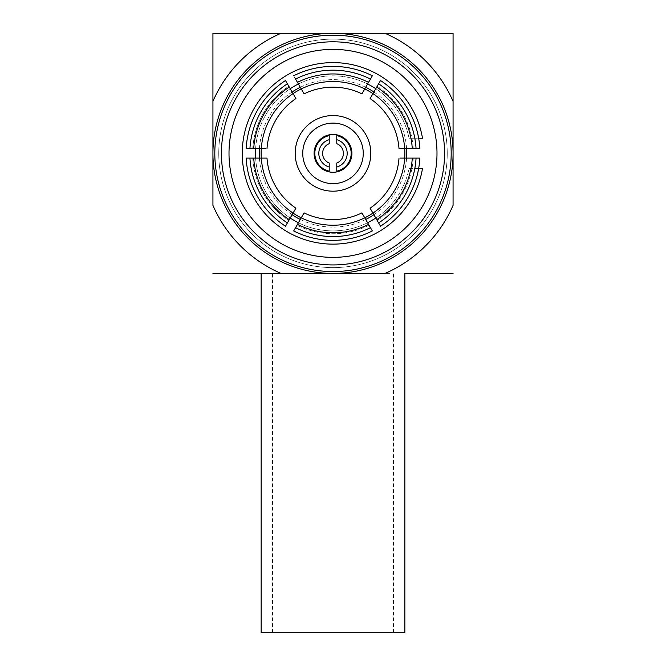 <?xml version="1.0" encoding="UTF-8"?>
<svg xmlns="http://www.w3.org/2000/svg" width="666" height="666" viewBox="0 0 666 666"><rect width="100%" height="100%" fill="white"/><g stroke="black" fill="none" stroke-linecap="round" stroke-linejoin="round"><path stroke-width="0.5" stroke-dasharray="3.33 2.5" d="M295.904 208.175L293.057 213.095A71.853 71.853 0 0 1 261.305 158.1A71.853 71.853 0 0 0 293.057 213.095A71.853 71.853 0 0 1 261.305 158.1L246.145 158.1A86.98 86.98 0 0 0 285.481 226.224A86.98 86.98 0 0 1 246.145 158.1M361.913 212.904L364.752 217.824A71.853 71.853 0 0 1 301.248 217.824A71.853 71.853 0 0 0 364.752 217.824A71.853 71.853 0 0 1 301.248 217.824L294.447 229.604M404.695 158.1A71.853 71.853 0 0 1 372.943 213.095A71.853 71.853 0 0 0 404.695 158.1A71.853 71.853 0 0 1 372.943 213.095L380.519 226.224A86.98 86.98 0 0 0 419.855 158.1L400.457 158.1M380.519 80.519A86.98 86.98 0 0 1 419.855 148.643A86.98 86.98 0 0 0 380.519 80.519L372.943 93.64A71.853 71.853 0 0 1 404.695 148.643A71.853 71.853 0 0 0 372.943 93.64L370.096 98.568M294.447 77.131L301.248 88.911A71.853 71.853 0 0 1 364.752 88.911A71.853 71.853 0 0 0 301.248 88.911L304.087 93.839M246.145 148.643A86.98 86.98 0 0 1 285.481 80.519A86.98 86.98 0 0 0 246.145 148.643L261.305 148.643A71.853 71.853 0 0 1 293.057 93.64A71.853 71.853 0 0 0 261.305 148.643L265.543 148.643M286.255 224.875L288.794 220.479A80.361 80.361 0 0 1 252.78 158.1A80.361 80.361 0 0 0 288.794 220.479L293.057 213.095M266.991 158.1L266.467 158.1M252.78 148.643A80.361 80.361 0 0 1 288.794 86.255L285.481 80.519L288.794 86.255A80.361 80.361 0 0 0 252.78 148.643M261.305 148.643A71.853 71.853 0 0 1 293.057 93.64L285.481 80.519M361.913 93.839L372.336 75.791A86.98 86.98 0 0 0 293.664 75.791M399.009 148.643L399.533 148.643M419.855 148.643L404.695 148.643A71.853 71.853 0 0 0 372.943 93.64M377.206 86.255A80.361 80.361 0 0 1 413.22 148.643A80.361 80.361 0 0 0 377.206 86.255M413.22 158.1A80.361 80.361 0 0 1 377.206 220.479A80.361 80.361 0 0 0 413.22 158.1M419.855 158.1A86.98 86.98 0 0 1 380.519 226.224M369.014 225.208A80.361 80.361 0 0 1 296.986 225.208A80.361 80.361 0 0 0 369.014 225.208L372.336 230.944L369.014 225.208M293.664 230.944A86.98 86.98 0 0 0 372.336 230.944L364.752 217.824M301.248 88.911A71.853 71.853 0 0 1 364.752 88.911M255.478 153.371A77.522 77.522 0 0 1 409.032 138.245L422.494 138.245A90.759 90.759 0 0 0 325.408 62.929A90.759 90.759 0 0 0 242.241 153.371A90.759 90.759 0 0 0 325.408 243.814A90.759 90.759 0 0 0 422.494 168.498L409.032 168.498A77.522 77.522 0 0 1 255.478 153.371M255.619 148.643A77.522 77.522 0 0 1 290.218 88.72M298.401 83.991A77.522 77.522 0 0 1 367.599 83.991M375.782 88.72A77.522 77.522 0 0 1 409.032 138.245L418.656 138.245M418.656 168.498L409.032 168.498A77.522 77.522 0 0 1 375.782 218.015M367.599 222.744A77.522 77.522 0 0 1 298.401 222.744M290.218 218.015A77.522 77.522 0 0 1 255.619 158.1M351.906 153.371A18.906 18.906 0 0 1 333 172.278A18.906 18.906 0 0 1 314.094 153.371A18.906 18.906 0 0 1 333 134.457A18.906 18.906 0 0 1 351.906 153.371M212.929 153.371A120.071 120.071 0 0 1 333 33.3A120.071 120.071 0 0 1 453.071 153.371A120.071 120.071 0 0 1 333 273.435A120.071 120.071 0 0 1 212.929 153.371A120.071 120.071 0 0 1 333 33.3A120.071 120.071 0 0 1 453.071 153.371A120.071 120.071 0 0 1 333 273.435A120.071 120.071 0 0 1 212.929 153.371A120.071 120.071 0 0 1 333 33.3A120.071 120.071 0 0 1 453.071 153.371A120.071 120.071 0 0 1 333 273.435A120.071 120.071 0 0 1 212.929 153.371A120.071 120.071 0 0 1 333 33.3A120.071 120.071 0 0 1 453.071 153.371A120.071 120.071 0 0 1 333 273.435A120.071 120.071 0 0 1 212.929 153.371A120.071 120.071 0 0 1 333 33.3A120.071 120.071 0 0 1 453.071 153.371A120.071 120.071 0 0 1 333 273.435A120.071 120.071 0 0 1 212.929 153.371A120.071 120.071 0 0 1 333 33.3A120.071 120.071 0 0 1 453.071 153.371A120.071 120.071 0 0 1 333 273.435A120.071 120.071 0 0 1 212.929 153.371A120.071 120.071 0 0 1 333 33.3A120.071 120.071 0 0 1 453.071 153.371A120.071 120.071 0 0 1 333 273.435A120.071 120.071 0 0 1 212.929 153.371M218.748 153.371A114.252 114.252 0 0 1 333 39.119A114.252 114.252 0 0 1 447.252 153.371A114.252 114.252 0 0 1 333 267.615A114.252 114.252 0 0 1 218.748 153.371A114.252 114.252 0 0 1 333 39.119A114.252 114.252 0 0 1 447.252 153.371A114.252 114.252 0 0 1 333 267.615A114.252 114.252 0 0 1 218.748 153.371A114.252 114.252 0 0 1 333 39.119A114.252 114.252 0 0 1 447.252 153.371A114.252 114.252 0 0 1 333 267.615A114.252 114.252 0 0 1 218.748 153.371M436.996 153.371A103.996 103.996 0 0 1 333 257.367A103.996 103.996 0 0 1 229.004 153.371A103.996 103.996 0 0 1 333 49.376A103.996 103.996 0 0 1 436.996 153.371A103.996 103.996 0 0 1 333 257.367A103.996 103.996 0 0 1 229.004 153.371A103.996 103.996 0 0 1 333 49.376A103.996 103.996 0 0 1 436.996 153.371A103.996 103.996 0 0 1 333 257.367A103.996 103.996 0 0 1 229.004 153.371A103.996 103.996 0 0 1 333 49.376A103.996 103.996 0 0 1 436.996 153.371M453.071 33.3L385.006 33.3A130.844 130.844 0 0 1 453.071 101.365L453.071 205.369A130.844 130.844 0 0 1 385.006 273.435L212.929 273.435M261.147 273.435L280.994 273.435A130.844 130.844 0 0 1 212.929 205.369L212.929 101.365A130.844 130.844 0 0 1 280.994 33.3L385.006 33.3M276.273 273.435L389.727 273.435L276.273 273.435M406.593 148.643A73.743 73.743 0 0 0 373.892 92M365.701 87.271A73.743 73.743 0 0 0 300.299 87.271M292.108 92A73.743 73.743 0 0 0 259.407 148.643M259.407 158.1A73.743 73.743 0 0 0 292.108 214.735M300.299 219.464A73.743 73.743 0 0 0 365.701 219.464M373.892 214.735A73.743 73.743 0 0 0 406.593 158.1M359.157 273.435L272.494 273.435L359.157 273.435M359.157 632.7L272.494 632.7L359.157 632.7M404.853 632.7L261.147 632.7M329.22 143.681L329.22 135.614M329.22 171.12L329.22 163.053M336.78 171.12L336.78 163.053M336.78 143.681L336.78 135.614M333 257.367A103.996 103.996 0 0 1 229.004 153.371A103.996 103.996 0 0 1 333 49.376A103.996 103.996 0 0 1 436.996 153.371A103.996 103.996 0 0 1 333 257.367M393.506 632.7L393.506 273.435M272.494 632.7L272.494 273.435"/><path stroke-width="1" d="M266.991 158.1A66.184 66.184 0 0 0 295.904 208.175L293.057 213.095A71.853 71.853 0 0 1 261.305 158.1L266.991 158.1L261.305 158.1A71.853 71.853 0 0 1 293.057 93.64L295.904 98.568L293.057 93.64A71.853 71.853 0 0 1 364.752 88.911L361.913 93.839A66.184 66.184 0 0 0 304.087 93.839L295.562 79.071A83.2 83.2 0 0 1 370.438 79.071L364.752 88.911A71.853 71.853 0 0 1 404.695 148.643L399.009 148.643L404.695 148.643A71.853 71.853 0 0 1 372.943 213.095L370.096 208.175L372.943 213.095A71.853 71.853 0 0 1 301.248 217.824L304.087 212.904L301.248 217.824A71.853 71.853 0 0 1 293.057 213.095L289.269 219.663A79.412 79.412 0 0 1 253.721 158.1L261.305 158.1A71.853 71.853 0 0 1 261.305 148.643L246.145 148.643A86.98 86.98 0 0 1 285.481 80.519L293.057 93.64A71.853 71.853 0 0 1 301.248 88.911M362.029 213.103L370.438 227.664A83.2 83.2 0 0 1 295.562 227.664L301.248 217.824A71.853 71.853 0 0 1 293.057 213.095M361.913 212.904A66.184 66.184 0 0 1 304.087 212.904M400.457 158.1L416.067 158.1A83.2 83.2 0 0 1 378.629 222.944L372.943 213.095A71.853 71.853 0 0 1 364.752 217.824M399.009 158.1A66.184 66.184 0 0 1 370.096 208.175M399.009 148.643A66.184 66.184 0 0 0 370.096 98.568L378.629 83.799A83.2 83.2 0 0 1 416.067 148.643L404.695 148.643A71.853 71.853 0 0 1 404.695 158.1M265.543 148.643L261.305 148.643M266.991 148.643A66.184 66.184 0 0 1 295.904 98.568M289.269 219.663L285.481 226.224A86.98 86.98 0 0 1 246.145 158.1L253.721 158.1M249.933 148.643A83.2 83.2 0 0 1 287.371 83.799M253.721 148.643A79.412 79.412 0 0 1 289.269 87.079M297.452 82.351A79.412 79.412 0 0 1 368.548 82.351M295.562 79.071L294.447 77.131M293.664 75.791A86.98 86.98 0 0 1 372.336 75.791L370.438 79.071M376.731 87.079A79.412 79.412 0 0 1 412.279 148.643M378.629 83.799L380.519 80.519A86.98 86.98 0 0 1 419.855 148.643L416.067 148.643M412.279 158.1A79.412 79.412 0 0 1 376.731 219.663M416.067 158.1L419.855 158.1A86.98 86.98 0 0 1 380.519 226.224L378.629 222.944M368.548 224.384A79.412 79.412 0 0 1 297.452 224.384M370.438 227.664L372.336 230.944A86.98 86.98 0 0 1 293.664 230.944L295.562 227.664M294.447 229.604L293.664 230.944M364.752 88.911A71.853 71.853 0 0 1 372.943 93.64M287.371 222.944A83.2 83.2 0 0 1 249.933 158.1M285.481 226.224L286.255 224.875M255.619 158.1A77.522 77.522 0 0 1 255.619 148.643M290.218 88.72A77.522 77.522 0 0 1 298.401 83.991M367.599 83.991A77.522 77.522 0 0 1 375.782 88.72M418.656 138.245L422.494 138.245A90.759 90.759 0 0 0 325.408 62.929A90.759 90.759 0 0 0 242.241 153.371A90.759 90.759 0 0 0 325.408 243.814A90.759 90.759 0 0 0 422.494 168.498L418.656 168.498M375.782 218.015A77.522 77.522 0 0 1 367.599 222.744M298.401 222.744A77.522 77.522 0 0 1 290.218 218.015M351.906 153.371A18.906 18.906 0 0 1 333 172.278A18.906 18.906 0 0 1 314.094 153.371A18.906 18.906 0 0 1 333 134.457A18.906 18.906 0 0 1 351.906 153.371M302.747 153.371A30.253 30.253 0 0 1 333 123.118A30.253 30.253 0 0 1 363.253 153.371A30.253 30.253 0 0 1 333 183.625A30.253 30.253 0 0 1 302.747 153.371M295.18 153.371A37.82 37.82 0 0 1 333 115.551A37.82 37.82 0 0 1 370.82 153.371A37.82 37.82 0 0 1 333 191.184A37.82 37.82 0 0 1 295.18 153.371M212.929 153.371A120.071 120.071 0 0 1 333 33.3A120.071 120.071 0 0 1 453.071 153.371A120.071 120.071 0 0 1 333 273.435A120.071 120.071 0 0 1 212.929 153.371M451.182 153.371A118.182 118.182 0 0 0 333 35.19A118.182 118.182 0 0 0 214.818 153.371A118.182 118.182 0 0 0 333 271.545A118.182 118.182 0 0 0 451.182 153.371M444.563 153.371A111.563 111.563 0 0 1 333 264.926A111.563 111.563 0 0 1 221.437 153.371A111.563 111.563 0 0 1 333 41.808A111.563 111.563 0 0 1 444.563 153.371M436.996 153.371A103.996 103.996 0 0 1 333 257.367A103.996 103.996 0 0 1 229.004 153.371A103.996 103.996 0 0 1 333 49.376A103.996 103.996 0 0 1 436.996 153.371M404.853 273.435L453.071 273.435L404.853 273.435L404.853 632.7L261.147 632.7L261.147 273.435L385.006 273.435A130.844 130.844 0 0 0 453.071 205.369L453.071 33.3L385.006 33.3A130.844 130.844 0 0 1 453.071 101.365L453.071 33.3M212.929 273.435L280.994 273.435A130.844 130.844 0 0 1 212.929 205.369L212.929 33.3L280.994 33.3L212.929 33.3L212.929 101.365A130.844 130.844 0 0 1 280.994 33.3L385.006 33.3M406.593 158.1A73.743 73.743 0 0 0 406.593 148.643M373.892 92A73.743 73.743 0 0 0 365.701 87.271M300.299 87.271A73.743 73.743 0 0 0 292.108 92M259.407 148.643A73.743 73.743 0 0 0 259.407 158.1M292.108 214.735A73.743 73.743 0 0 0 300.299 219.464M365.701 219.464A73.743 73.743 0 0 0 373.892 214.735M329.22 135.614L329.22 143.681A10.398 10.398 0 0 0 329.22 163.053L329.22 171.12A18.149 18.149 0 0 1 329.22 135.614M329.22 167.033A14.177 14.177 0 0 1 329.22 139.702M336.78 171.12L336.78 163.053A10.398 10.398 0 0 0 336.78 143.681L336.78 135.614A18.149 18.149 0 0 1 336.78 171.12M336.78 139.702A14.177 14.177 0 0 1 336.78 167.033"/></g></svg>
